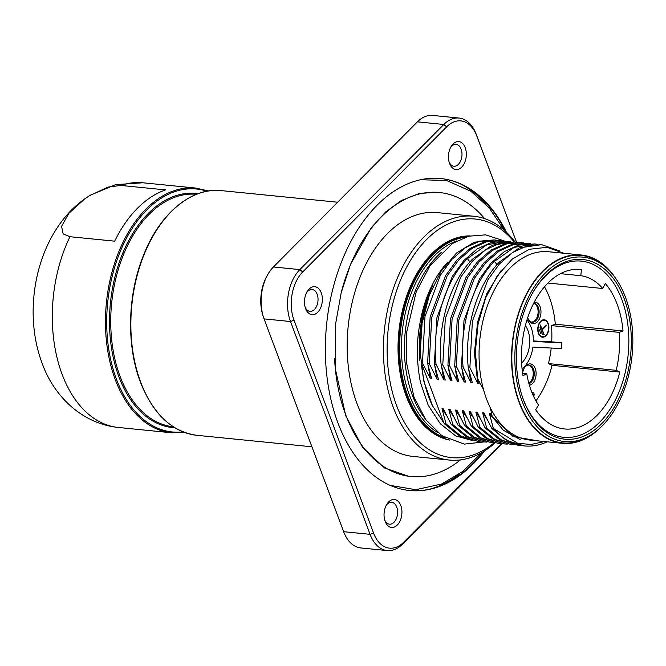 <?xml version="1.0" encoding="UTF-8"?>
<svg xmlns="http://www.w3.org/2000/svg" width="666" height="666" viewBox="0 0 666 666"><rect width="100%" height="100%" fill="white"/><g stroke="black" fill="none" stroke-linecap="round" stroke-linejoin="round"><path stroke-width="1" d="M420.088 322.419A96.77 61.164 -84.3 0 1 447.71 262.146M473.01 440.684L455.636 435.88L440.293 423.718L428.213 405.253L420.479 382.559C413.802 348.193 417.823 315.975 432.525 285.905C421.953 308.766 417.707 333.583 419.78 360.373L421.27 329.262M429.245 295.446A96.77 61.164 95.7 0 0 419.78 360.373M428.047 365.334L430.328 378.571L422.46 362.912L421.353 362.804A100.999 63.836 95.7 0 0 432.5 405.835L423.759 380.935L420.204 352.605L422.111 323.235L429.287 295.321L441.1 271.237L456.518 253.022L474.2 242.216L494.255 239.91L479.62 241.175L465.251 247.76L451.923 259.324L440.368 275.233L424.983 316.533L422.46 362.912M496.819 240.251L494.255 239.91M432.5 405.835L444.438 423.809L459.257 435.822L477.58 441.25L460.889 435.989L446.07 423.967L441.991 408.691L443.34 408.824L451.215 424.483L466.033 436.496L484.357 441.924L467.657 436.663L452.838 424.642L448.759 409.365L450.116 409.498L457.983 425.158L472.802 437.179L491.125 442.599L474.433 437.337L459.615 425.324L455.536 410.04L456.884 410.173L464.76 425.832L479.578 437.853L497.902 443.281L481.202 438.012L466.383 425.999L462.304 410.714L463.661 410.847L471.528 426.506L486.347 438.528L504.67 443.956L487.978 438.694L473.16 426.673L469.08 411.388L470.429 411.521L478.305 427.189L493.123 439.202L511.446 444.63L494.746 439.369L479.928 427.347L475.849 412.063L477.206 412.204L485.073 427.863L499.891 439.876L518.215 445.304L501.523 440.043L486.704 428.022L482.625 412.745L483.974 412.878L491.849 428.538L506.668 440.559L524.358 445.92A100.999 63.836 -84.3 0 1 493.423 428.696L489.393 413.42L490.75 413.553L492.266 416.758L490.367 407.875A94.63 59.807 -84.3 0 1 486.563 399.067A94.63 59.807 -84.3 0 1 483.499 389.51L477.705 378.713L479.095 383.441L477.738 383.3L469.871 367.64L468.24 367.482L472.319 382.759L470.962 382.625L463.095 366.966L461.463 366.808L465.551 382.084L464.194 381.951L456.327 366.292L454.695 366.125L458.774 381.41L457.417 381.277L449.55 365.617L447.918 365.451L451.998 380.736L450.649 380.602L442.782 364.943L441.15 364.777L445.229 380.061L443.872 379.92L436.005 364.26L434.374 364.102L438.453 379.387L437.104 379.245L429.229 363.586L427.605 363.428L431.685 378.704L430.328 378.571M443.506 422.061L421.353 362.804M493.423 428.696L491.849 428.538M486.704 428.022L485.073 427.863M479.928 427.347L478.305 427.189M473.16 426.673L471.528 426.506M466.383 425.999L464.76 425.832M459.615 425.324L457.983 425.158M452.838 424.642L451.215 424.483M446.07 423.967L444.438 423.809M480.161 441.425L477.58 441.25M441.991 408.691L446.561 415.501M486.938 442.107L484.357 441.924M448.759 409.365L453.338 416.183M493.706 442.782L491.125 442.599M455.536 410.04L460.106 416.858M500.482 443.456L497.902 443.281M462.304 410.714L466.883 417.532M507.251 444.13L504.67 443.956M469.08 411.388L473.651 418.206M514.027 444.805L511.446 444.63M475.849 412.063L480.427 418.881M520.795 445.479L518.215 445.304M482.625 412.745L487.196 419.555M547.186 441.799A100.999 63.836 -84.3 0 1 524.358 445.92M601.173 426.881A94.63 59.807 -84.3 0 1 562.412 443.315L529.903 440.076A94.63 59.807 -84.3 0 1 490.367 407.875M492.266 416.758L513.195 436.605L538.203 440.9M544.422 441.525L531.002 444.497L517.665 443.256L493.414 428.421M489.393 413.42L503.313 430.219L520.171 439.518M562.412 443.315A94.63 59.807 -84.3 0 1 519.072 402.306A94.63 59.807 95.7 0 1 522.46 302.464A94.63 59.807 95.7 0 1 581.202 254.986L548.692 251.74A94.63 59.807 95.7 0 0 492.082 294.464A94.63 59.807 95.7 0 0 483.499 389.51M615.95 278.754A94.63 59.807 95.7 0 0 581.202 254.986M607.95 269.247A94.197 59.532 95.7 0 0 532.517 284.265A94.197 59.532 95.7 0 0 519.313 402.064A94.197 59.532 -84.3 0 0 591.45 434.623L593.165 433.441A92.674 58.575 -84.3 0 1 522.194 401.415A92.674 58.575 95.7 0 1 535.181 285.514A92.674 58.575 95.7 0 1 609.398 270.737L607.95 269.247M593.165 433.441A92.674 58.575 -84.3 0 0 625.482 297.294A92.674 58.575 95.7 0 0 609.398 270.737M624.15 298.634A90.285 57.06 95.7 0 0 532.717 292.749A90.285 57.06 95.7 0 0 522.344 396.72A90.285 57.06 95.7 0 0 523.526 400.066A90.285 57.06 95.7 0 0 601.648 423.726A90.285 57.06 95.7 0 0 624.15 298.634M522.169 396.187A88.528 55.952 95.7 0 0 523.151 398.951A88.528 55.952 95.7 0 0 599.75 422.144A88.528 55.952 95.7 0 0 621.819 299.492A88.528 55.952 95.7 0 0 532.434 293.231M616.167 370.329A73.993 46.77 95.7 0 0 619.155 332.359L623.035 330.96A80.145 50.649 95.7 0 0 605.277 283.466L602.755 288.511A73.993 46.77 95.7 0 0 580.785 275.699L581.476 269.597A80.145 50.649 95.7 0 0 580.444 269.472A80.145 50.649 95.7 0 0 522.977 375.724L526.773 373.693A73.993 46.77 95.7 0 0 538.503 405.07L535.68 409.715A80.145 50.649 95.7 0 0 564.527 428.962A80.145 50.649 95.7 0 0 619.796 372.078L616.167 370.329L548.443 363.569A73.993 46.77 95.7 0 0 551.198 348.035M522.077 368.947A28.979 18.315 95.7 0 0 532.917 347.177L561.413 348.518A73.993 46.77 95.7 0 0 561.863 342.824L533.366 341.483A28.979 18.315 95.7 0 0 526.964 319.921M619.155 332.359L551.431 325.607A73.993 46.77 95.7 0 1 551.698 341.816L561.863 342.824M525.366 325.566A23.277 14.71 -84.3 0 1 522.086 362.645A23.277 14.71 -84.3 0 1 521.628 363.095M535.922 400.89A80.145 50.649 95.7 0 0 552.072 365.326L548.443 363.569M529.403 385.256A10.756 6.802 95.7 0 0 534.274 381.16A10.756 6.802 95.7 0 0 533.999 366.183A10.756 6.802 95.7 0 0 524.367 367.848A10.756 6.802 95.7 0 0 524.267 368.032A10.756 6.802 95.7 0 0 522.594 373.193M533.383 395.912L534.448 394.838L533.608 392.574L531.809 392.241M619.796 372.078L552.072 365.326M526.773 373.693L522.602 373.276M581.476 269.597L579.395 269.389M580.785 275.699L560.447 273.668M602.755 288.511L547.96 283.042M623.035 330.96L555.311 324.2A80.145 50.649 95.7 0 0 544.513 286.771M551.431 325.607L555.311 324.2M551.698 341.816L533.374 340.95M527.722 317.582A10.756 6.802 95.7 0 0 527.988 318.506A10.756 6.802 95.7 0 0 528.13 318.906A10.756 6.802 95.7 0 0 537.437 321.72A10.756 6.802 95.7 0 0 540.118 306.818A10.756 6.802 95.7 0 0 534.232 302.164M546.028 335.697A8.758 5.536 95.7 0 0 548.826 326.165A8.758 5.536 95.7 0 0 544.205 319.763A8.758 5.536 95.7 0 0 540.634 321.262A8.758 5.536 95.7 0 0 537.837 330.794A8.758 5.536 95.7 0 0 542.465 337.196A8.758 5.536 95.7 0 0 546.028 335.697M527.855 318.09A9.441 5.969 95.7 0 0 532.167 322.153A9.441 5.969 95.7 0 0 538.028 317.416A9.441 5.969 95.7 0 0 538.369 307.459A9.441 5.969 95.7 0 0 534.049 303.363A9.441 5.969 95.7 0 0 533.624 303.346A9.441 5.969 95.7 0 1 537.354 307.351A9.441 5.969 95.7 0 1 537.154 316.958A9.441 5.969 95.7 0 1 531.668 322.069M543.889 320.196A8.758 5.536 95.7 0 0 543.173 319.813M541.466 336.946A8.758 5.536 95.7 0 0 542.241 336.713M540.775 321.645A8.3 5.245 95.7 0 0 538.128 330.669A8.3 5.245 95.7 0 0 542.507 336.738A8.3 5.245 95.7 0 0 545.887 335.314A8.3 5.245 95.7 0 0 548.534 326.29A8.3 5.245 95.7 0 0 544.155 320.221A8.3 5.245 95.7 0 0 540.775 321.645M546.361 325.108L542.257 329.254L540.184 324.858L543.881 334.732L542.424 329.712L546.536 325.566L546.361 325.108M540.026 327.197L542.224 334.215L540.026 327.197M539.552 329.853L540.567 333.708L539.552 329.853M542.257 329.254L541.816 329.212M546.536 325.566L545.97 325.507M542.424 329.712L541.982 329.662M544.189 334.415L543.747 334.374M542.532 333.907L542.091 333.866M540.875 333.391L540.434 333.35M528.962 383.699A9.441 5.969 95.7 0 0 532.642 380.253A9.441 5.969 95.7 0 0 533.941 370.612A9.441 5.969 95.7 0 0 529.187 365.101A9.441 5.969 95.7 0 0 524.159 368.231M528.821 383.2A9.441 5.969 95.7 0 0 531.626 380.153A9.441 5.969 95.7 0 0 528.679 365.085M533.608 392.574L531.876 392.399M534.448 394.838L532.825 394.672M563.852 253.255L546.994 247.294L529.337 249.284L512.312 259.032L497.319 275.732L485.589 298.002L478.063 324.026L475.366 351.681L477.705 378.713M501.198 270.479L486.854 293.498L477.589 322.044L474.425 353.072L477.738 383.3M469.871 367.64L472.394 321.262L487.778 279.97L499.333 264.052L512.654 252.489L527.031 245.904L541.658 244.638L559.656 250.965M541.658 244.638L519.214 247.902L499.608 261.855C477.289 284.24 464.135 328.13 468.24 367.482M468.681 369.389L470.962 382.625M463.095 366.966C458.991 327.622 472.144 283.724 494.463 261.338L514.077 247.386L534.89 243.964L537.454 244.305M534.89 243.964L518.631 245.063L504.254 251.656L490.934 263.212L479.378 279.129L463.994 320.421L461.463 366.808M461.913 368.714L464.194 381.951M456.327 366.292L458.849 319.905L474.234 278.613L485.789 262.704L499.109 251.14L513.486 244.555L528.113 243.29L530.677 243.631M528.113 243.29L511.854 244.389L497.485 250.974L484.157 262.537L472.602 278.455L457.217 319.747L454.695 366.125M455.136 368.032L457.417 381.277M449.55 365.617L452.072 319.23L467.457 277.938L479.012 262.021L492.34 250.466L506.709 243.873L521.345 242.615L523.909 242.957M521.345 242.615L505.086 243.714L490.709 250.299L477.389 261.863L465.834 277.78L450.449 319.072L447.918 365.451M448.368 367.357L450.649 380.602M442.782 364.943L445.304 318.556L460.689 277.264L472.244 261.347L485.564 249.792L499.941 243.198L514.568 241.941L517.132 242.282M514.568 241.941L492.124 245.196L472.519 259.149C450.199 281.535 437.046 325.433 441.15 364.777M441.591 366.683L443.872 379.92M436.005 364.26C431.901 324.916 445.055 281.019 467.374 258.641L486.988 244.688L507.8 241.259L510.364 241.6M507.8 241.259L491.541 242.366L477.164 248.951L463.836 260.514L452.289 276.423L436.904 317.715L434.374 364.102M434.823 366.009L437.104 379.245M429.229 363.586L431.759 317.207L447.144 275.915L458.699 259.998L472.019 248.435L486.396 241.85L501.023 240.584L503.588 240.925M501.023 240.584L484.765 241.683L470.396 248.276L457.067 259.832L445.512 275.749L430.128 317.041L427.605 363.428M469.513 235.997A102.755 64.943 95.7 0 0 409.415 291.292A102.755 64.943 95.7 0 0 407.176 396.162A102.755 64.943 95.7 0 0 449.167 439.86M469.963 235.889A102.755 64.943 95.7 0 0 408.824 290.193A102.755 64.943 95.7 0 0 406.185 396.062A102.755 64.943 95.7 0 0 449.592 440.06M514.094 241.891A119.88 75.766 95.7 0 0 426.523 239.585A119.88 75.766 95.7 0 0 395.021 401.082A119.88 75.766 95.7 0 0 494.097 442.84M515.059 241.991A122.519 77.431 95.7 0 0 473.576 216.225A122.519 77.431 95.7 0 0 423.684 237.213A122.519 77.431 95.7 0 0 384.59 370.454A122.519 77.431 95.7 0 0 449.25 460.048A122.519 77.431 95.7 0 0 495.021 442.973M449.25 460.048L413.02 456.435A122.519 77.431 -84.3 0 1 348.36 366.841A122.519 77.431 -84.3 0 1 387.445 233.6A122.519 77.431 -84.3 0 1 437.346 212.604L473.576 216.225M460.506 459.881A142.715 90.201 -84.3 0 1 411.014 476.531A142.715 90.201 -84.3 0 1 345.654 414.693A142.715 90.201 -84.3 0 1 334.59 358.774M341.167 292.849A142.715 90.201 -84.3 0 1 439.352 192.507A142.715 90.201 -84.3 0 1 484.582 218.615M481.976 452.447L462.837 471.403L441.608 484.007L415.759 489.71L390.243 485.381A155.761 98.443 -84.3 0 1 389.793 485.214M420.271 179.803A155.761 98.443 -84.3 0 1 420.737 179.728L446.611 180.528L470.82 191.225L489.135 207.775L504.162 230.145M486.072 204.345A157.825 99.75 95.7 0 0 461.538 184.465M431.168 488.802A157.825 99.75 95.7 0 0 459.149 474.167M505.461 231.31A156.768 99.084 95.7 0 0 462.828 185.098A156.768 99.084 95.7 0 0 440.476 178.496M483.483 451.556A156.768 99.084 -84.3 0 1 432.567 488.436A156.768 99.084 -84.3 0 1 409.349 490.492M506.418 232.209A156.768 99.084 95.7 0 0 440.75 178.521A156.768 99.084 95.7 0 0 343.44 257.176A156.768 99.084 95.7 0 0 337.82 422.585A156.768 99.084 95.7 0 0 409.615 490.517A156.768 99.084 95.7 0 0 484.607 450.865M516.5 242.183L476.798 135.981A34.84 22.02 95.7 0 0 446.653 126.856L302.689 271.978A34.84 22.02 95.7 0 0 294.006 320.246L373.568 533.058A34.84 22.02 95.7 0 0 403.713 542.191L501.506 443.606M453.055 143.981A14.053 8.883 95.7 0 0 450.982 146.745A14.053 8.883 95.7 0 0 449.367 162.929A14.053 8.883 95.7 0 0 461.713 167.133A14.053 8.883 95.7 0 0 465.209 147.661A14.053 8.883 95.7 0 0 453.055 143.981M309.091 289.102A14.053 8.883 95.7 0 0 307.018 291.866A14.053 8.883 95.7 0 0 305.403 308.05A14.053 8.883 95.7 0 0 317.749 312.254A14.053 8.883 95.7 0 0 321.245 292.782A14.053 8.883 95.7 0 0 309.091 289.102M388.653 501.914A14.053 8.883 95.7 0 0 386.58 504.678A14.053 8.883 95.7 0 0 384.965 520.862A14.053 8.883 95.7 0 0 397.311 525.058A14.053 8.883 95.7 0 0 400.815 505.594A14.053 8.883 95.7 0 0 388.653 501.914M516.516 242.183L476.232 134.299A37.479 23.685 95.7 0 0 459.074 118.057A37.479 23.685 95.7 0 0 443.806 124.484L299.842 269.605A37.479 23.685 95.7 0 0 290.501 321.528L370.071 534.332A37.479 23.685 95.7 0 0 387.229 550.574A37.479 23.685 95.7 0 0 402.497 544.155L502.156 443.689M459.074 118.057L432.659 115.426A37.479 23.685 95.7 0 0 417.399 121.845L273.435 266.966A37.479 23.685 95.7 0 0 267.907 274.342A37.479 23.685 95.7 0 0 263.594 317.499A37.479 23.685 95.7 0 0 264.086 318.889L343.656 531.701A37.479 23.685 95.7 0 0 360.822 547.943L387.229 550.574M267.907 274.342L267.074 275.791A34.84 22.02 95.7 0 0 263.07 315.917L263.594 317.499M449.067 161.921A10.981 6.935 95.7 0 0 453.921 166.242A10.981 6.935 95.7 0 0 458.391 164.36A10.981 6.935 95.7 0 0 461.896 152.422A10.981 6.935 95.7 0 0 456.102 144.397A10.981 6.935 95.7 0 0 451.631 146.279A10.981 6.935 95.7 0 0 450.491 147.669M305.103 307.043A10.981 6.935 95.7 0 0 309.956 311.363A10.981 6.935 95.7 0 0 314.427 309.482A10.981 6.935 95.7 0 0 317.932 297.544A10.981 6.935 95.7 0 0 312.138 289.519A10.981 6.935 95.7 0 0 307.667 291.4A10.981 6.935 95.7 0 0 306.526 292.79M384.665 519.855A10.981 6.935 95.7 0 0 389.527 524.175A10.981 6.935 95.7 0 0 393.997 522.294A10.981 6.935 95.7 0 0 397.494 510.356A10.981 6.935 95.7 0 0 391.7 502.322A10.981 6.935 95.7 0 0 387.229 504.204A10.981 6.935 95.7 0 0 386.089 505.602M118.373 427.472A122.96 77.714 95.7 0 1 62.063 374.192A122.96 77.714 -84.3 0 1 69.988 236.713L114.685 241.167A122.96 77.714 -84.3 0 1 165.551 189.902L120.846 185.439A122.96 77.714 -84.3 0 1 142.79 182.775L195.954 188.078A122.96 77.714 -84.3 0 0 119.63 249.767A122.96 77.714 -84.3 0 0 115.226 379.495A122.96 77.714 -84.3 0 0 171.537 432.775L118.373 427.472C80.403 423.493 53.047 394.372 42.066 363.045C21.062 307.417 37.895 231.835 84.84 198.809L89.435 195.737L108.05 187.079L120.846 185.439M69.988 236.713L63.162 233.908L61.563 226.274L68.931 213.245L84.84 198.809M424.933 418.456A100.558 63.561 -84.3 0 1 412.387 395.321A100.558 63.561 95.7 0 1 441.525 252.189M437.803 432.617A100.558 63.561 -84.3 0 1 409.423 395.03A100.558 63.561 -84.3 0 1 456.934 240.851M445.338 437.853A101.856 64.377 -84.3 0 1 407.684 395.654A101.856 64.377 -84.3 0 1 465.359 237.204M494.463 261.338L497.027 264.643M467.374 258.641L469.938 261.938M476.798 135.981L476.232 134.299M417.399 121.845L443.806 124.484L446.653 126.856M302.689 271.978L299.842 269.605L273.435 266.966M343.656 531.701L370.071 534.332L373.568 533.058M264.086 318.889L290.501 321.528L294.006 320.246M402.497 544.155L403.713 542.191M221.353 190.618C191.175 187.046 159.066 214.177 142.949 256.676C127.481 295.637 126.415 345.621 140.293 381.843C153.014 414.085 171.895 431.909 196.936 435.314A122.96 77.714 -84.3 0 1 140.626 382.034A122.96 77.714 -84.3 0 1 145.03 252.297A122.96 77.714 -84.3 0 1 221.353 190.618L337.662 202.223M196.47 194.314A116.808 73.826 -84.3 0 0 124.126 253.097A116.808 73.826 -84.3 0 0 120.005 376.182A116.808 73.826 95.7 0 0 173.277 426.773M174.85 427.763A117.691 74.384 95.7 0 1 118.839 376.606A117.691 74.384 -84.3 0 1 123.676 250.99A117.691 74.384 -84.3 0 1 198.21 193.648M183.017 431.868A122.078 77.156 95.7 0 1 116.392 379.071A122.078 77.156 -84.3 0 1 124.009 243.098A122.078 77.156 -84.3 0 1 207.026 191.242M484.149 441.908L464.302 444.114L441.791 435.622L425.774 419.647L414.019 397.269L406.293 361.646L406.551 332.784L416.2 291.858L430.003 265.717L452.38 243.531L468.697 236.205L485.614 234.857L504.304 240.959M540.742 336.563L542.507 336.738M542.39 320.046L544.155 320.221M436.721 192.241L439.352 192.507M408.774 476.307L384.607 467.998L362.579 447.327L345.779 415.85L335.281 368.589L335.689 323.476L341.167 292.857L350.591 264.236L371.362 227.597L385.772 211.863L401.323 200.533L419.33 193.423L437.229 192.299M311.904 446.786L196.936 435.314M208.491 190.992L195.954 188.078M184.399 432.4L171.537 432.775M90.443 195.121L115.609 184.657L142.79 182.775M408.508 476.282L411.014 476.531"/></g></svg>
